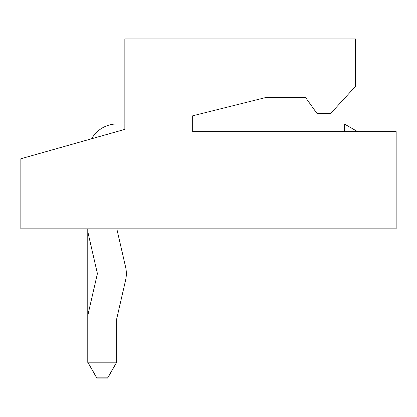 <?xml version="1.0" encoding="UTF-8"?>
<svg xmlns="http://www.w3.org/2000/svg" width="417" height="417" viewBox="0 0 417 417"><rect width="100%" height="100%" fill="white"/><g stroke="black" fill="none" stroke-linecap="round" stroke-linejoin="round"><path stroke-width="0.63" d="M125.595 267.026L116.812 228.85L125.595 267.026A29.393 29.393 0 0 1 125.595 280.198L116.724 318.781A0.453 0.453 0 0 0 116.708 318.88L116.708 362.196L87.773 362.196L87.773 318.88A29.393 29.393 0 0 1 88.519 312.291L97.39 273.714A0.453 0.453 0 0 0 97.39 273.51L88.519 234.933A29.393 29.393 0 0 1 87.773 228.85L87.773 362.399L87.773 228.85M91.641 138.757A29.393 29.393 0 0 1 117.161 123.943L124.85 123.943L124.85 72.85M192.675 123.943L344.312 123.943L344.312 131.631M87.888 362.399L96.812 378.063L107.664 378.063L116.708 362.196L107.664 377.859L96.812 377.859L87.773 362.196M359.975 131.631L357.624 131.631L344.312 123.943M192.675 115.806L192.675 131.631L396.15 131.631L396.15 228.85L20.85 228.85L20.85 158.762L124.85 129.369L124.85 38.937L355.456 38.937L355.456 86.413L330.587 113.544L317.019 113.544L305.718 97.719L265.019 97.719L192.675 115.806L265.019 97.719L305.718 97.719"/></g></svg>
